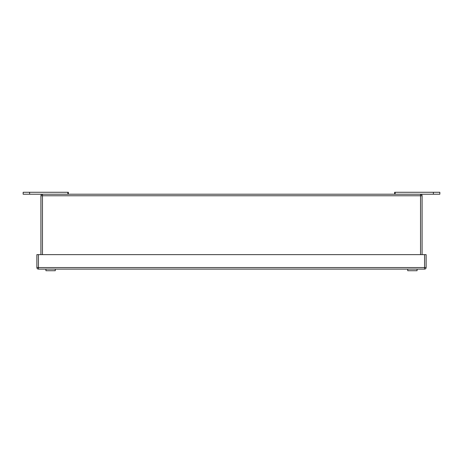 <?xml version="1.0" encoding="UTF-8"?>
<svg xmlns="http://www.w3.org/2000/svg" width="463" height="463" viewBox="0 0 463 463"><rect width="100%" height="100%" fill="white"/><g stroke="black" fill="none" stroke-linecap="round" stroke-linejoin="round"><path stroke-width="0.69" d="M29.609 194.217L29.609 192.278L23.15 192.278L23.15 194.217L420.531 194.217A1.551 1.551 0 0 1 422.082 195.768L40.918 195.768A1.551 1.551 0 0 1 42.469 194.217L42.469 254.638M68.374 194.217L68.374 192.278L29.609 192.278M422.082 254.638L422.082 195.768M40.918 254.638L40.918 195.768M433.391 194.217L433.391 192.278L439.85 192.278L439.85 194.217L420.531 194.217L420.531 254.638M433.391 192.278L394.626 192.278L394.626 194.217M424.571 254.638L426.122 254.638L426.122 267.556A1.551 1.551 0 0 1 424.571 269.107L38.429 269.107A1.551 1.551 0 0 1 36.878 267.556L36.878 254.638L38.429 254.638L38.429 267.556L424.571 267.556L424.571 254.638L38.429 254.638M424.571 269.107L424.571 267.556L426.122 267.556L426.122 254.638M55.282 269.107L55.282 270.722L45.93 270.722L45.93 269.107M417.07 270.722L417.07 269.107L417.07 270.722L407.718 270.722L407.718 269.107M392.19 269.107L398.805 269.107M67.858 194.217L67.858 192.278M395.142 194.217L395.142 192.278M38.429 269.107L38.429 267.556L36.878 267.556"/></g></svg>
